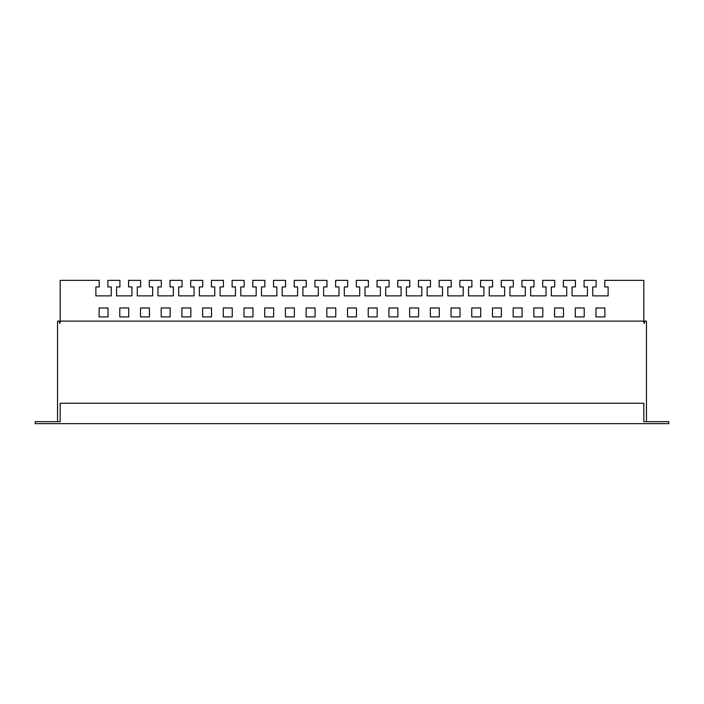 <?xml version="1.0" encoding="UTF-8"?>
<svg xmlns="http://www.w3.org/2000/svg" width="704" height="704" viewBox="0 0 704 704"><rect width="100%" height="100%" fill="white"/><g stroke="black" fill="none" stroke-linecap="round" stroke-linejoin="round"><path stroke-width="1.06" d="M643.826 323.083L644.486 323.083L644.486 321.112L646.457 321.112L646.457 421.67L643.826 421.67L668.8 421.67L668.8 423.641L35.2 423.641L35.2 421.67L60.174 421.67L57.543 421.67L57.543 321.112L59.514 321.112L59.514 323.083L60.174 323.083L60.174 321.112L643.826 321.112L643.826 323.083M60.174 321.112L60.174 280.359L99.22 280.359L99.22 286.933L95.867 286.933L95.867 295.874L111.241 295.874L111.241 286.933L107.897 286.933L107.897 280.359L119.918 280.359L119.918 286.933L116.565 286.933L116.565 295.874L131.947 295.874L131.947 286.933L128.594 286.933L128.594 280.359L140.624 280.359L140.624 286.933L137.271 286.933L137.271 295.874L152.654 295.874L152.654 286.933L149.301 286.933L149.301 280.359L161.33 280.359L161.33 286.933L157.978 286.933L157.978 295.874L173.36 295.874L173.36 286.933L170.007 286.933L170.007 280.359L182.028 280.359L182.028 286.933L178.684 286.933L178.684 295.874L194.058 295.874L194.058 286.933L190.705 286.933L190.705 280.359L202.734 280.359L202.734 286.933L199.382 286.933L199.382 295.874L214.764 295.874L214.764 286.933L211.411 286.933L211.411 280.359L223.441 280.359L223.441 286.933L220.088 286.933L220.088 295.874L235.47 295.874L235.47 286.933L232.118 286.933L232.118 280.359L244.147 280.359L244.147 286.933L240.794 286.933L240.794 295.874L256.168 295.874L256.168 286.933L252.815 286.933L252.815 280.359L264.845 280.359L264.845 286.933L261.492 286.933L261.492 295.874L276.874 295.874L276.874 286.933L273.522 286.933L273.522 280.359L285.551 280.359L285.551 286.933L282.198 286.933L282.198 295.874L297.581 295.874L297.581 286.933L294.228 286.933L294.228 280.359L306.258 280.359L306.258 286.933L302.905 286.933L302.905 295.874L318.278 295.874L318.278 286.933L314.934 286.933L314.934 280.359L326.955 280.359L326.955 286.933L323.602 286.933L323.602 295.874L338.985 295.874L338.985 286.933L335.632 286.933L335.632 280.359L347.662 280.359L347.662 286.933L344.309 286.933L344.309 295.874L359.691 295.874L359.691 286.933L356.338 286.933L356.338 280.359L368.368 280.359L368.368 286.933L365.015 286.933L365.015 295.874L380.398 295.874L380.398 286.933L377.045 286.933L377.045 280.359L389.066 280.359L389.066 286.933L385.722 286.933L385.722 295.874L401.095 295.874L401.095 286.933L397.742 286.933L397.742 280.359L409.772 280.359L409.772 286.933L406.419 286.933L406.419 295.874L421.802 295.874L421.802 286.933L418.449 286.933L418.449 280.359L430.478 280.359L430.478 286.933L427.126 286.933L427.126 295.874L442.508 295.874L442.508 286.933L439.155 286.933L439.155 280.359L451.185 280.359L451.185 286.933L447.832 286.933L447.832 295.874L463.206 295.874L463.206 286.933L459.853 286.933L459.853 280.359L471.882 280.359L471.882 286.933L468.53 286.933L468.53 295.874L483.912 295.874L483.912 286.933L480.559 286.933L480.559 280.359L492.589 280.359L492.589 286.933L489.236 286.933L489.236 295.874L504.618 295.874L504.618 286.933L501.266 286.933L501.266 280.359L513.295 280.359L513.295 286.933L509.942 286.933L509.942 295.874L525.316 295.874L525.316 286.933L521.972 286.933L521.972 280.359L533.993 280.359L533.993 286.933L530.64 286.933L530.64 295.874L546.022 295.874L546.022 286.933L542.67 286.933L542.67 280.359L554.699 280.359L554.699 286.933L551.346 286.933L551.346 295.874L566.729 295.874L566.729 286.933L563.376 286.933L563.376 280.359L575.406 280.359L575.406 286.933L572.053 286.933L572.053 295.874L587.435 295.874L587.435 286.933L584.082 286.933L584.082 280.359L596.103 280.359L596.103 286.933L592.759 286.933L592.759 295.874L608.133 295.874L608.133 286.933L604.78 286.933L604.78 280.359L643.826 280.359L643.826 321.112M60.174 421.67L60.174 403.269L643.826 403.269L643.826 421.67M595.971 307.965L595.971 316.906L604.912 316.906L604.912 307.965L595.971 307.965M575.274 307.965L575.274 316.906L584.214 316.906L584.214 307.965L575.274 307.965M554.567 307.965L554.567 316.906L563.508 316.906L563.508 307.965L554.567 307.965M533.861 307.965L533.861 316.906L542.802 316.906L542.802 307.965L533.861 307.965M513.163 307.965L513.163 316.906L522.095 316.906L522.095 307.965L513.163 307.965M492.457 307.965L492.457 316.906L501.398 316.906L501.398 307.965L492.457 307.965M471.75 307.965L471.75 316.906L480.691 316.906L480.691 307.965L471.75 307.965M451.053 307.965L451.053 316.906L459.985 316.906L459.985 307.965L451.053 307.965M430.346 307.965L430.346 316.906L439.287 316.906L439.287 307.965L430.346 307.965M409.64 307.965L409.64 316.906L418.581 316.906L418.581 307.965L409.64 307.965M388.942 307.965L388.942 316.906L397.874 316.906L397.874 307.965L388.942 307.965M368.236 307.965L368.236 316.906L377.177 316.906L377.177 307.965L368.236 307.965M347.53 307.965L347.53 316.906L356.47 316.906L356.47 307.965L347.53 307.965M326.823 307.965L326.823 316.906L335.764 316.906L335.764 307.965L326.823 307.965M306.126 307.965L306.126 316.906L315.058 316.906L315.058 307.965L306.126 307.965M285.419 307.965L285.419 316.906L294.36 316.906L294.36 307.965L285.419 307.965M264.713 307.965L264.713 316.906L273.654 316.906L273.654 307.965L264.713 307.965M244.015 307.965L244.015 316.906L252.947 316.906L252.947 307.965L244.015 307.965M223.309 307.965L223.309 316.906L232.25 316.906L232.25 307.965L223.309 307.965M202.602 307.965L202.602 316.906L211.543 316.906L211.543 307.965L202.602 307.965M181.905 307.965L181.905 316.906L190.837 316.906L190.837 307.965L181.905 307.965M161.198 307.965L161.198 316.906L170.139 316.906L170.139 307.965L161.198 307.965M140.492 307.965L140.492 316.906L149.433 316.906L149.433 307.965L140.492 307.965M119.786 307.965L119.786 316.906L128.726 316.906L128.726 307.965L119.786 307.965M99.088 316.906L108.029 316.906L108.029 307.965L99.088 307.965L99.088 316.906"/></g></svg>
